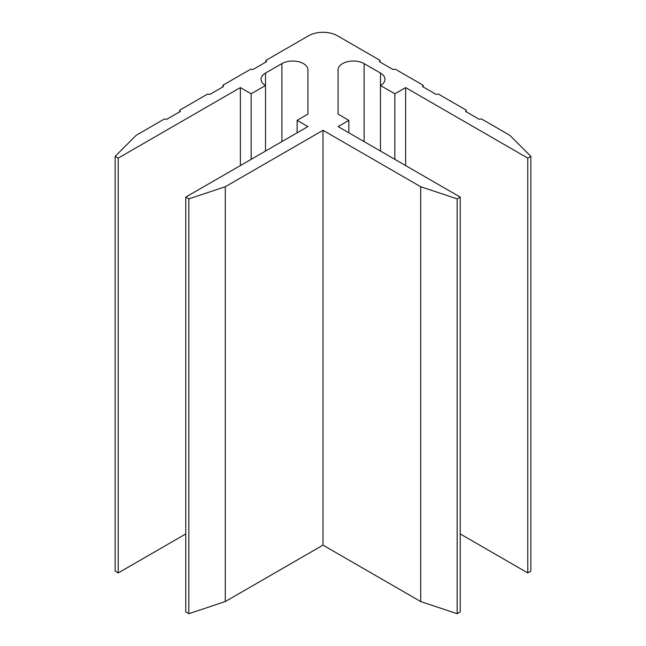 <?xml version="1.0" encoding="UTF-8"?>
<svg xmlns="http://www.w3.org/2000/svg" width="646" height="646" viewBox="0 0 646 646"><rect width="100%" height="100%" fill="white"/><g stroke="black" fill="none" stroke-linecap="round" stroke-linejoin="round"><path stroke-width="0.97" d="M307.908 69.841L307.908 114.14L297.136 120.358L307.908 126.584L185.765 197.103L188.842 198.879L225.284 186.726L323 130.314L420.716 186.726L457.158 198.879L460.235 197.103L338.092 126.584L348.864 120.358L338.092 114.14L338.092 69.841A15.238 8.802 180 0 1 347.5 61.709A15.238 8.802 180 0 1 364.11 63.615L380.478 73.071A15.238 8.802 180 0 1 384.943 79.288A15.238 8.802 180 0 1 380.478 85.514L394.851 93.807L405.623 87.59L527.774 158.109L530.851 156.332L509.872 135.361A1.017 0.589 0 0 0 509.71 135.24L481.787 119.114A1.017 0.589 0 0 0 480.349 119.114A1.017 0.589 180 0 1 478.912 119.114L465.976 111.645A1.017 0.589 180 0 1 465.685 111.233A1.017 0.589 180 0 1 465.976 110.821A1.017 0.589 0 0 0 466.275 110.401A1.017 0.589 0 0 0 465.976 109.99L438.674 94.227A1.017 0.589 0 0 0 437.237 94.227A1.017 0.589 180 0 1 435.8 94.227L422.872 86.758A1.017 0.589 180 0 1 422.573 86.346A1.017 0.589 180 0 1 422.872 85.926A1.017 0.589 0 0 0 423.17 85.514A1.017 0.589 0 0 0 422.872 85.102L395.57 69.34A1.017 0.589 0 0 0 394.133 69.34A1.017 0.589 180 0 1 392.695 69.34L379.759 61.871A1.017 0.589 180 0 1 379.46 61.459A1.017 0.589 180 0 1 379.759 61.039A1.017 0.589 0 0 0 380.058 60.627A1.017 0.589 0 0 0 379.759 60.207L337.374 35.74A20.325 11.733 0 0 0 308.626 35.74L266.241 60.207A1.017 0.589 0 0 0 265.942 60.627A1.017 0.589 0 0 0 266.241 61.039A1.017 0.589 180 0 1 266.54 61.459A1.017 0.589 180 0 1 266.241 61.871L253.305 69.34A1.017 0.589 180 0 1 251.867 69.34A1.017 0.589 0 0 0 250.43 69.34L223.128 85.102A1.017 0.589 0 0 0 222.83 85.514A1.017 0.589 0 0 0 223.128 85.926A1.017 0.589 180 0 1 223.427 86.346A1.017 0.589 180 0 1 223.128 86.758L210.2 94.227A1.017 0.589 180 0 1 208.763 94.227A1.017 0.589 0 0 0 207.326 94.227L180.024 109.99A1.017 0.589 0 0 0 179.725 110.401A1.017 0.589 0 0 0 180.024 110.821A1.017 0.589 180 0 1 180.315 111.233A1.017 0.589 180 0 1 180.024 111.645L167.088 119.114A1.017 0.589 180 0 1 165.651 119.114A1.017 0.589 0 0 0 164.213 119.114L136.29 135.24A1.017 0.589 0 0 0 136.128 135.361L115.149 156.332L118.226 158.109L240.377 87.59L251.149 93.807L265.522 85.514A15.238 8.802 180 0 1 261.057 79.288A15.238 8.802 180 0 1 265.522 73.071L281.89 63.615A15.238 8.802 180 0 1 303.45 63.615A15.238 8.802 180 0 1 307.908 69.841L307.908 114.14M460.235 533.935L527.774 572.929L530.851 571.153L530.851 156.332M457.158 198.879L457.158 613.7L460.235 611.923L460.235 197.103M457.158 613.7L420.716 601.555L420.716 186.726M225.284 186.726L225.284 601.555L323 545.135L420.716 601.555M225.284 601.555L188.842 613.7L188.842 198.879M185.765 197.103L185.765 611.923L188.842 613.7M115.149 156.332L115.149 571.153L118.226 572.929L185.765 533.935M118.226 158.109L118.226 572.929M240.377 87.59L240.377 165.578M251.149 93.807L251.149 159.352M265.522 73.071L265.522 151.059M297.136 120.358L297.136 132.801M323 130.314L323 545.135M348.864 120.358L348.864 132.801M338.092 69.841L338.092 114.14M380.478 73.071L380.478 151.059M394.851 93.807L394.851 159.352M405.623 87.59L405.623 165.578M527.774 158.109L527.774 572.929M281.89 63.615L281.89 141.603M364.11 63.615L364.11 141.603M465.976 111.645L465.976 110.821M422.872 86.758L422.872 85.926M379.759 61.871L379.759 61.039M180.024 110.821L180.024 111.645M223.128 85.926L223.128 86.758M266.241 61.039L266.241 61.871M466.275 110.401L466.275 111.823M423.17 85.514L423.17 86.927M380.058 60.627L380.058 62.04M179.725 111.823L179.725 110.401M222.83 86.927L222.83 85.514M265.942 62.04L265.942 60.627"/></g></svg>
